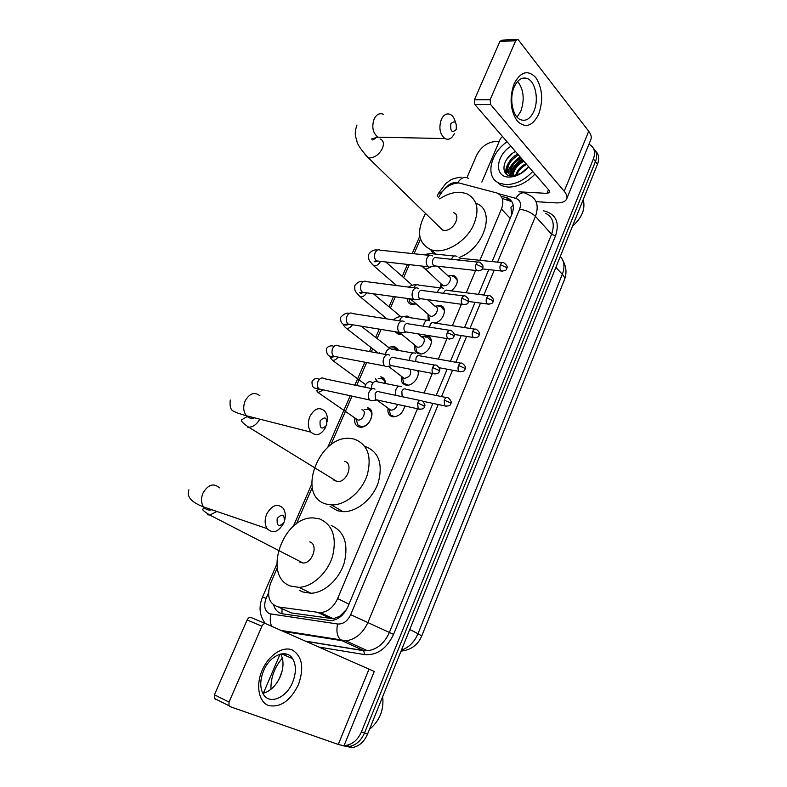 <?xml version="1.0" encoding="UTF-8"?>
<svg xmlns="http://www.w3.org/2000/svg" width="787" height="787" viewBox="0 0 787 787"><rect width="100%" height="100%" fill="white"/><g stroke="black" fill="none" stroke-linecap="round" stroke-linejoin="round"><path stroke-width="1.18" d="M404.744 405.974C403.013 412.939 399.078 416.559 392.949 416.815L392.388 416.717C388.788 415.575 387.352 412.722 388.06 408.158M417.789 370.638C420.366 376.698 412.378 386.545 406.053 385.099L405.846 385.059C402.118 383.958 400.681 381.075 401.537 376.422M421.616 336.895L427.056 336.029C436.637 337.633 428.502 355.97 419.127 353.825L418.979 353.796C415.231 352.674 413.854 349.782 414.847 345.119M434.955 306.222L440.405 305.504C448.403 307.028 443.317 322.06 434.434 322.975M448.108 275.942L453.568 275.371C459.136 279.218 458.418 284.382 451.404 290.885M371.277 410.755L367.44 407.764C377.17 409.368 369.634 428.797 359.875 427.125L359.147 426.997C355.478 425.767 354.052 422.747 354.868 417.956M384.774 379.895L380.79 376.796C383.869 377.573 385.433 379.816 385.492 383.505M388.148 347.48L394.149 346.26L398.458 350.431M402.432 316.758L406.987 316.049L410.194 317.702M401.793 334.455L398.704 334.495L395.054 331.73M416.077 303.969L411.326 304.402C408.63 303.595 407.253 301.608 407.194 298.45M479.893 260.3L501.457 209.047C504.26 201.226 502.795 195.884 497.069 193.031L458.86 182.928C450.154 183.41 443.396 188.231 438.605 197.389L438.487 197.645M511.589 214.979L510.97 207.256L513.203 205.023M285.474 610.269L291.21 612.916L333.373 618.739L339.748 616.241L346.457 609.561M277.231 567.968L270.639 583.098C266.38 595.877 268.898 603.816 278.214 606.925L320.614 612.689C327.963 611.765 333.639 607.052 337.643 598.553L417.474 408.738M424.085 393.008L432.338 373.392M438.329 359.128L446.977 338.577M452.377 325.729L461.398 304.274M466.238 292.784L475.614 270.482M420.445 239.081L414.06 253.748M409.319 264.629L403.642 277.663M395.31 296.807L390.441 307.992M386.033 318.105L385.768 318.715M381.095 329.438L377.062 338.715M372.674 348.789L371.336 351.868M366.683 362.551L356.688 385.492M352.055 396.146L330.815 444.921M312.242 487.566L296.414 523.906M440.504 287.904L440.946 283.782M428.187 320.093L427.98 314.239M588.912 144.296L589.925 144.778C594.539 147.72 595.7 152.442 593.378 158.944L361.43 731.841L364.499 732.982C361.144 740.587 356.196 745.063 349.664 746.41L343.811 745.958L349.664 746.41C356.196 745.063 361.144 740.587 364.499 732.982L595.454 161.571L364.499 732.982L367.549 734.114C364.204 741.688 359.275 746.155 352.753 747.493L345.444 746.44M593.536 148.507C596.871 151.665 597.5 156.023 595.454 161.571C597.5 156.023 596.871 151.665 593.536 148.507M595.592 151.143C598.917 154.301 599.556 158.649 597.51 164.178L367.549 734.114M507.881 171.655C510.291 165.742 514.364 160.814 520.109 156.869C514.364 160.814 510.291 165.742 507.881 171.655M466.976 177.616L476.637 155.226C481.064 146.736 487.448 142.152 495.771 141.473L499.165 141.552M361.43 731.841C358.055 739.465 353.097 743.961 346.555 745.319L344.126 745.466M510.429 173.288C512.898 167.72 516.852 163.086 522.283 159.377M492.121 261.579L512.003 213.985C514.757 206.243 513.291 200.931 507.595 198.049L501.122 196.219M273.66 605.105C275.175 610.122 278.195 613.043 282.73 613.87L331.061 620.668C338.38 619.743 344.008 615.07 347.943 606.649L432.87 403.387M436.175 395.477L447.144 369.211M450.459 361.292L461.221 335.537M464.537 327.589L475.082 302.346M478.427 294.348L488.757 269.616M502.263 198.442L511.943 201.728M514.118 83.766C520.66 71.568 527.89 69.502 535.809 77.559C542.45 88.174 543.414 100.382 538.702 114.204C532.514 126.294 525.372 128.596 517.295 121.09C510.301 110.583 509.238 98.139 514.118 83.766M533.901 111.242C539.085 99.782 535.475 81.425 527.27 78.513C522.047 76.811 517.689 79.615 514.216 86.934C508.973 98.345 512.553 116.545 520.453 119.654C525.893 121.611 530.369 118.798 533.901 111.242M517.689 81.366C523.739 89.6 524.781 99.556 520.827 111.223L517.098 117.086M481.86 182.043L500.414 138.63L502.519 136.525M536.055 201.679L555.209 202.859C561.161 203.154 564.928 201.974 566.512 199.298C567.594 197.094 566.827 194.409 564.21 191.241L490.576 104.484L474.856 104.533L549.129 190.434L549.739 192.49L546.965 193.376L518.849 191.812M566.817 198.57L590.693 139.929C591.873 137.479 591.214 134.577 588.715 131.252L518.476 40.039L517.698 39.429L515.701 40.717L499.893 41.455L501.899 40.176L516.764 39.468M474.856 104.533L474.394 99.811L490.134 99.703L515.701 40.717M490.134 99.703L490.576 104.484M474.394 99.811L499.893 41.455M510.261 175.835L510.488 175.314M510.694 174.852L514.255 168.92M520.837 162.102L522.243 161.02M512.662 169.087L522.371 159.486M532.76 171.507C524.309 180.312 515.239 184.67 505.559 184.591L499.243 183.164C485.008 177.636 489.839 153.455 507.074 141.788M534.993 174.075C526.552 182.859 517.502 187.198 507.831 187.099L501.526 185.663L495.741 180.99M528.677 166.775C522.676 173.602 516.026 177.045 508.727 177.075C493.911 177.036 495.712 155.344 510.95 146.274M515.495 151.537C502.204 157.725 499.745 175.954 511.609 176.003L520.748 173.632M518.456 154.95C509.199 160.833 506.011 167.11 508.894 173.77M517.767 154.154C507.664 158.738 503.247 172.186 510.704 174.93L512.288 176.022M510.704 174.93L513.921 175.55L521.112 173.406M521.201 158.128C513.252 162.86 509.76 168.457 510.724 174.94M520.512 157.341C511.412 163.076 508.195 169.274 510.861 175.934M523.926 161.286C517.403 164.876 513.822 169.618 513.173 175.521M523.247 160.499C516.361 164.375 512.77 169.353 512.494 175.432M526.641 164.424C521.702 166.962 518.338 170.572 516.567 175.245M525.962 163.637C520.601 166.441 517.148 170.366 515.593 175.422M526.405 169.254L523.375 171.861M528.657 166.755L520.561 173.711M583.206 199.613C585.587 208.85 581.996 217.733 572.454 226.263M508.363 163.253C506.12 167.119 505.323 170.592 505.972 173.671M507.084 166.962L506.307 173.986M512.416 153.396L506.405 159.731M450.833 123.736C450.164 131.311 451.935 133.269 456.165 129.619C456.853 122.074 455.073 120.106 450.833 123.736M454.306 133.682C451.827 138.669 448.698 140.302 444.911 138.561C439.815 134.223 438.615 127.848 441.31 119.437C443.77 114.558 446.839 112.925 450.538 114.528C452.918 115.915 454.532 118.503 455.388 122.29M439.421 226.961L442.628 230.079L444.035 230.365C453.135 231.644 461.91 214.999 453.41 212.628M439.697 198.855C446.741 194.202 453.656 192.018 460.444 192.294L466.327 193.504C477.925 199.455 480.04 210.621 472.653 226.99C464.93 241.461 447.941 252.115 435.26 250.709L431.453 249.961C417.946 243.547 415.979 231.378 425.541 213.464M433.224 253.867L430.735 249.725M475.978 203.321C496.203 209.804 484.576 248.299 459.037 257.546M320.142 420.819C319.542 428.64 321.726 430.096 326.684 425.167C327.303 417.366 325.129 415.92 320.142 420.819M325.848 426.888C321.342 434.906 316.384 436.657 310.973 432.161C307.884 427.872 307.54 422.599 309.94 416.353C314.426 408.463 319.335 406.672 324.647 410.981C326.821 413.598 327.717 417.071 327.313 421.409M333.147 479.745L337.23 481.614C347.087 482.687 353.953 463.218 344.47 461.3M326.044 504.024C295.391 495.977 319.748 433.785 351.002 438.526L354.061 439.048C367.637 444.153 372.035 456.155 367.234 475.053C361.676 491.885 345.296 505.47 331.494 504.91L326.044 504.024M365.079 446.426C378.626 451.551 383.062 463.484 378.39 482.195C372.949 498.869 356.708 512.268 342.975 511.648L337.534 510.743L330.068 506.375M277.201 518.436C276.621 526.336 278.942 527.605 284.166 522.224C284.756 514.354 282.444 513.085 277.201 518.436M283.635 523.217C278.332 532.228 272.823 534.029 267.118 528.618C264.619 524.506 264.511 519.607 266.773 513.921C272.066 504.949 277.545 503.08 283.192 508.304C285.258 511.353 285.799 515.18 284.796 519.794M299.404 561.977L303.064 563.03C312.695 563.364 318.637 544.27 309.714 541.909M290.669 586.079C261.815 576.576 283.182 515.574 313.747 517.964L319.62 518.908C332.537 524.624 336.895 536.921 332.694 555.819C327.786 572.749 312.626 586.856 298.971 587.358L290.669 586.079M331.229 525.49C344.116 531.205 348.513 543.414 344.44 562.125C339.64 578.888 324.637 592.808 311.042 593.26L302.759 591.962L299.739 590.496M408.886 298.676L409.86 302.1L412.516 303.89L415.87 303.792M432.447 255.952L432.043 255.637C430.056 254.595 428.354 255.46 426.947 258.234C425.757 261.628 426.072 264.373 427.902 266.498L429.19 267.196L431.355 266.763M477.935 262.11L436.647 257.733C435.211 256.975 433.981 257.605 432.968 259.612C432.102 262.071 432.329 264.068 433.647 265.603L435.732 266.006M396.992 332.045L399.885 333.944L401.321 334.072M418.389 288.544L418.153 288.357C416.077 287.196 414.287 288.072 412.782 291.003C411.581 294.427 411.916 297.171 413.775 299.237L414.906 299.857L417.238 299.444M463.75 295.942L422.688 290.57C421.183 289.714 419.894 290.354 418.802 292.479C417.936 294.968 418.172 296.955 419.52 298.45L421.576 298.824M397.602 350.284L394.317 347.903L392.005 347.893M404.134 321.608L404.065 321.558C401.901 320.26 400.022 321.145 398.419 324.234C397.199 327.707 397.543 330.442 399.452 332.448L402.895 332.606M449.367 330.265L408.532 323.87C406.968 322.926 405.6 323.575 404.449 325.818C403.564 328.327 403.81 330.314 405.187 331.77L407.223 332.104M390.106 348.611L361.213 326.182M385.118 383.436C384.774 380.682 383.407 379.019 381.006 378.449L378.213 378.537M389.673 355.134C387.45 353.835 385.502 354.77 383.849 357.947C382.639 361.312 382.944 363.997 384.764 365.994L385.709 366.575L388.345 366.24L404.154 378.429C409.702 377.288 411.699 374.199 410.165 369.192M394.08 357.593C392.477 356.649 391.07 357.328 389.88 359.629C389.004 362.079 389.221 364.027 390.539 365.473L392.644 365.866M371.267 388.542L371.966 384.646C373.668 381.429 375.625 380.534 377.829 381.951L375.36 378.626M356.354 420.081L357.947 424.97L360.997 426.456C369.585 427.941 376.235 410.834 367.667 409.407L364.243 409.614M357.947 424.97L356.049 419.137L357.859 420.022C363.014 420.917 367.057 410.627 361.912 409.752M375.005 389.152C372.723 387.922 370.746 388.916 369.064 392.152C367.873 395.418 368.139 398.045 369.851 400.032L370.795 400.652L373.579 400.376M379.383 391.759C377.74 390.873 376.314 391.601 375.094 393.943L375.665 399.658L377.839 400.13M457.365 280.379L453.912 276.503L452.309 276.267M441.674 286.104L441.615 287.747M441.084 283.91L443.534 285.789C448.61 286.694 453.214 277.201 448.256 276.08L437.611 266.222M456.932 256.621L456.499 256.277C454.611 255.322 453.007 256.178 451.679 258.854L451.502 259.307M502.254 262.642L461.103 258.333L457.729 259.966M444.468 310.56L440.779 306.625L438.802 306.458M428.787 316.413L429.545 320.673M428.158 314.397L430.548 316.256C435.723 317.299 440.327 307.392 435.142 306.379L427.449 299.621M443.376 288.465L443.091 288.229C441.123 287.166 439.441 288.042 438.015 290.856L437.503 292.508M488.589 295.656L447.626 290.393C446.209 289.626 444.989 290.255 443.966 292.302L443.632 293.305M431.394 341.125L427.459 337.141L425.128 337.072M415.733 347.136L416.844 351.897L420.858 353.904M415.074 345.306L417.395 347.136C422.678 348.316 427.262 337.967 421.852 337.092L417.956 333.855M429.633 320.742L429.495 320.634C427.449 319.453 425.678 320.339 424.173 323.3L423.475 326.212M474.728 329.143L433.971 322.906C432.496 322.05 431.207 322.7 430.125 324.844L429.604 327.176M402.501 378.281L403.79 383.259L407.961 385.148M403.79 383.259L402.265 377.367L404.154 378.429M415.693 353.471C413.578 352.192 411.719 353.107 410.125 356.206L409.427 360.456M460.68 363.112L420.12 355.881C418.566 354.937 417.228 355.606 416.077 357.849L415.674 361.597M418.143 372.074L417.543 370.588M389.103 409.87L390.578 415.044L394.907 416.795M390.578 415.044L388.896 409.161L390.844 410.175C394.139 410.086 396.343 408.158 397.465 404.39M401.557 386.663C399.393 385.453 397.504 386.427 395.881 389.585L395.448 395.281M405.935 389.201C404.37 388.335 403.013 389.034 401.842 391.326L402.167 396.697M262.12 670.367C268.574 655.187 282.877 645.802 292.341 650.013C302.267 656.279 304.294 667.838 298.44 684.67C290.433 700.774 280.526 707.739 268.711 705.575C258.766 702.142 255.529 685.487 262.12 670.367M292.646 682.24C296.305 672.836 296.296 664.966 292.587 658.65C286.527 648.468 269.941 655.079 263.586 670.79C259.926 680.007 259.828 687.789 263.271 694.144C269.439 705.172 286.498 697.912 292.646 682.24M280.693 654.046C283.9 660.303 283.763 667.829 280.29 676.594C276.04 685.831 270.226 691.419 262.828 693.357M263.37 693.239L280.054 654.204M215.323 699.25L214.33 698.394L214.418 694.793L229.047 702.083L228.948 705.723L229.942 706.578L338.272 744.443L343.988 745.801L374.268 671.449L265.819 623.717C264.294 623.304 262.996 624.13 261.933 626.206L247.118 619.949C248.18 617.903 249.479 617.087 251.004 617.51L265.819 623.717M229.047 702.083L261.933 626.206M214.418 694.793L247.118 619.949M270.944 689.323C270.748 677.509 274.555 667.12 282.336 658.168M285.169 655.394L286.665 654.145M279.208 678.896L282.159 670.918M382.698 696.544C384.046 709.992 379.629 720.931 369.467 729.352M281.953 613.732L282.051 608.695M339.63 617.392L339.748 616.241M510.173 218.353L501.457 209.047M348.975 604.18L337.643 598.553M330.983 618.671L318.145 612.601M291.21 612.916L278.214 606.925M401.016 651.144C411.04 650.003 417.946 644.947 421.743 635.985L418.025 633.683L562.321 274.279C564.407 276.552 565.086 278.431 564.358 279.936L421.763 635.916M401.429 650.151C408.866 647.563 414.405 642.074 418.025 633.683L409.742 629.531M555.868 267.393L562.321 274.279C565.017 266.98 564.338 261.028 560.285 256.434M597.51 164.178L593.378 158.944M458.575 182.918L456.204 182.446C451.817 182.505 447.921 184.729 444.537 189.096M438.349 193.622L441.93 191.92M268.465 592.965L266.104 598.386C263.478 605.764 264.589 610.879 269.449 613.742L337.633 624.002C343.191 624.298 347.539 621.189 350.697 614.686L438.241 404.518M271.663 626.285C270.02 622.714 269.813 618.671 271.023 614.165M543.414 210.798L546.493 211.644C556.576 215.382 559.577 223.488 555.465 235.952L393.579 634.371C386.702 648.734 377.062 655.482 364.666 654.617L319.001 647.081M285.651 631.764L285.445 631.135M497.551 262.15L519.577 209.273C521.515 203.646 520.237 200.006 515.751 198.334C519.39 192.943 523.109 191.477 526.916 193.936L529.572 195.265C537.049 199.18 539.006 206.224 535.435 216.376L551.589 234.211C555.051 224.216 553.064 217.242 545.627 213.287M519.577 209.273C526.001 210.08 531.284 212.451 535.435 216.376L368.06 622.163C362.945 633.269 355.527 639.487 345.827 640.825L341.932 640.677L363.643 650.574L367.499 650.741C377.091 649.491 384.371 643.422 389.339 632.541L551.589 234.211L555.465 235.952M281.156 630.456L340.614 639.841L341.932 640.677L283.281 631.39M305.415 641.12L363.643 650.574L364.666 654.617M350.697 614.686L393.579 634.371M515.751 198.334L498.309 193.632M441.546 396.579L452.535 370.205M455.85 362.256L466.622 336.393M469.947 328.415L480.503 303.074M483.848 295.046L494.187 270.216M305.897 641.326L363.938 650.76L367.499 650.741L345.827 640.825L340.614 639.841C337.082 636.299 336.088 631.026 337.633 624.002M262.474 597.107L266.104 598.386M457.709 182.682C461.231 177.537 464.93 176.18 468.796 178.59M508.736 200.203L506.375 197.635M564.21 191.241L588.715 131.252M546.965 193.376L548.48 189.677M510.409 172.402C512.917 167.07 516.784 162.624 522.007 159.072M383.417 114.282C379.659 112.757 376.57 114.312 374.14 118.965C371.523 126.973 372.812 133.042 378.016 137.184L383.259 137.292M364.991 154.429L368.237 157.744L369.664 157.961C374.946 157.557 379.167 154.419 382.344 148.556C384.282 143.598 383.515 140.401 380.052 138.955M259.926 395.802C254.545 391.631 249.646 393.274 245.239 400.731C242.898 406.643 243.291 411.66 246.439 415.782C248.702 418.172 251.387 418.861 254.506 417.828M247.354 427.066L248.81 427.262C253.168 427.007 256.837 424.311 259.808 419.176M219.416 487.851C213.71 482.785 208.25 484.477 203.056 492.928C200.842 498.299 201.01 502.962 203.548 506.917C205.692 509.671 208.466 510.615 211.87 509.76M207.493 514.747L209.844 515.062L216.848 511.452M482.549 268.111C483.71 266.498 482.765 264.56 479.736 262.307C478.319 261.53 477.099 262.179 476.076 264.265C475.161 267.019 475.446 269.144 476.942 270.63L478.594 270.895M476.076 264.265L481.91 266.862L482.49 268.269C482.431 269.921 480.582 270.708 476.942 270.63L433.893 265.799M371.749 263.832L374.12 265.878C376.786 265.878 378.921 264.373 380.524 261.363M429.525 255.372L380.308 250.207C378.291 249.194 376.579 250.02 375.183 252.686L375.055 253.011C374.002 256.473 374.514 259.1 376.579 260.92L379.147 261.205M468.354 301.992C469.495 300.467 468.59 298.529 465.648 296.187C464.173 295.322 462.884 295.991 461.792 298.184C460.887 300.86 461.143 302.946 462.569 304.431L464.32 304.756M461.792 298.184L467.665 300.791L468.295 302.129C468.206 303.861 466.298 304.628 462.569 304.431L419.648 298.558M387.007 318.902L360.367 296.935C362.856 297.014 364.932 295.646 366.604 292.843M415.497 288.012L366.594 281.667C364.489 280.536 362.689 281.372 361.203 284.186L361.066 284.51C360.023 287.865 360.495 290.442 362.463 292.262L365.168 292.636M453.942 336.364C455.073 334.928 454.207 332.999 451.354 330.579C449.81 329.615 448.462 330.294 447.291 332.606C446.396 335.213 446.632 337.249 447.99 338.735L449.82 339.128M447.291 332.606L453.223 335.232L453.892 336.492C453.765 338.312 451.797 339.069 447.99 338.735L405.197 331.77M378.262 353.127L346.428 328.405C348.739 328.563 350.746 327.343 352.458 324.746M401.291 321.126L352.694 313.57C350.5 312.301 348.611 313.147 347.028 316.108L346.89 316.443C345.857 319.689 346.28 322.217 348.149 324.037L350.992 324.51M439.313 371.238C440.435 369.9 439.608 367.972 436.854 365.473C435.25 364.42 433.834 365.109 432.584 367.539C431.699 370.067 431.906 372.074 433.194 373.55L435.103 374.002M432.584 367.539L438.556 370.175L439.274 371.356C439.097 373.284 437.07 374.012 433.194 373.55L390.539 365.473M386.879 354.701L338.607 345.916C336.324 344.509 334.347 345.375 332.655 348.484L332.507 348.828C331.504 351.956 331.878 354.435 333.649 356.255L336.6 356.816M332.301 360.298L332.478 360.328C334.564 360.456 336.433 359.384 338.085 357.101M424.468 406.643C425.58 405.443 424.803 403.534 422.127 400.898C420.474 399.737 418.979 400.435 417.651 403.003L418.172 408.886L420.16 409.407M417.651 403.003L423.681 405.649L424.429 406.741C424.173 408.807 422.088 409.515 418.172 408.886L375.665 399.658M372.281 388.758L324.313 378.704C321.962 377.17 319.876 378.035 318.076 381.311L317.938 381.656C316.945 384.686 317.279 387.106 318.942 388.916L321.991 389.575M317.978 392.634L323.477 389.899M506.71 268.495C507.861 266.921 506.926 265.032 503.887 262.809C502.549 262.101 501.398 262.75 500.434 264.757C499.548 267.491 499.824 269.577 501.28 271.003L502.795 271.23M500.434 264.757L506.12 267.295L506.651 268.642C506.7 270.167 504.91 270.954 501.28 271.003L482.165 268.888M422.953 267.127L425.521 269.39L430.509 267.157M454.207 256.031L432.289 253.768C430.764 252.932 429.348 253.414 428.039 255.214M493.026 301.549C494.167 300.073 493.262 298.184 490.311 295.882C488.914 295.086 487.704 295.755 486.671 297.86C485.786 300.526 486.041 302.572 487.438 303.998L489.032 304.284M486.671 297.86L492.406 300.408L492.977 301.687C492.947 303.329 491.098 304.097 487.438 303.998L468.511 301.46M430.253 316.197L412.142 300.378M440.681 287.924L418.95 285.16C416.972 284.107 415.28 284.963 413.864 287.727L413.834 287.796M479.145 335.085C480.277 333.688 479.401 331.799 476.529 329.419C475.082 328.543 473.813 329.222 472.712 331.445C471.836 334.032 472.072 336.039 473.4 337.475L475.073 337.81M472.712 331.445L478.486 334.003L479.096 335.203C479.037 336.934 477.138 337.682 473.4 337.475L454.207 334.426M426.967 320.25L405.433 316.974C403.377 315.813 401.596 316.679 400.091 319.591L399.658 320.87M465.058 369.103C466.17 367.785 465.343 365.906 462.559 363.456C461.054 362.492 459.716 363.171 458.546 365.512C457.69 368.031 457.886 369.998 459.155 371.425L460.897 371.828M458.546 365.512L464.369 368.08L465.019 369.211C464.92 371.021 462.972 371.769 459.155 371.425L439.156 367.736M413.077 353.029L391.729 349.241C389.595 347.952 387.725 348.838 386.132 351.887L385.463 354.445M450.764 403.623C451.886 402.413 451.089 400.534 448.383 397.976C446.819 396.923 445.422 397.622 444.183 400.081L444.704 405.885L446.514 406.338M444.183 400.081L450.046 402.659L450.725 403.721C450.567 405.649 448.56 406.367 444.704 405.885L422.708 401.242M338.272 744.443L369.054 669.078M440.405 305.504L444.035 308.72M453.568 275.371L456.981 278.559M394.149 346.26L398.094 349.408M407.489 316.148L409.142 317.545M333.373 618.749L320.614 612.689M564.554 279.444C566.896 273.04 566.355 266.754 562.931 260.586M352.753 747.493L346.555 745.319M461.231 177.164C449.475 178.806 450.489 180.577 445.914 183.361L438.507 193.258L437.169 196.317M265.406 623.55C259.464 615.857 258.49 607.033 262.494 597.077L276.798 564.259M419.766 236.248L412.221 253.552M407.489 264.422L402.255 276.434M393.48 296.551L389.014 306.802M384.597 316.925L383.948 318.43M379.275 329.143L375.606 337.564M371.208 347.647L369.516 351.543M364.863 362.207L354.878 385.109M350.245 395.753L327.746 447.37M311.75 484.074L293.335 526.326M509.956 200.616L507.595 198.049M527.27 78.513L521.319 78.641M499.243 183.164L501.526 185.663M377.219 136.682C373.51 140.086 371.73 140.784 371.867 138.778L378.016 137.184L444.911 138.561M442.628 230.079L368.237 157.744C360.948 149.776 357.131 144.07 356.777 140.617C355.901 137.017 353.776 134.223 356.973 124.985M431.453 249.961L435.909 254.142M230.266 400.012C229.509 406.653 230.788 410.45 234.093 411.394C236.838 413.185 244.58 415.172 246.439 415.782L310.973 432.161M331.494 504.91L342.975 511.648M337.23 481.614L248.81 427.262C239.956 421.37 241.255 419.855 241.727 419.756L247.826 416.136M188.89 489.819C187.473 494.187 187.208 500.66 203.548 506.917L267.118 528.618M298.971 587.358L311.042 593.26M303.064 563.03L209.844 515.062C203.587 511.225 201.413 509.169 203.321 508.894L205.063 507.428M412.516 303.89L413.313 304.579M409.112 298.706L409.86 302.1M396.599 285.563L373.756 265.819C369.133 260.664 368.188 260.271 368.719 254.339C371.061 250.905 373.992 249.469 377.514 250.05M428.246 266.773L376.579 260.92L374.15 261.245C374.523 262.051 375.674 261.982 377.583 261.028M434.581 266.114L429.19 267.196M412.29 285.258L385.807 261.963M399.885 333.944L400.701 334.613M363.525 281.5C360.18 280.861 357.288 282.208 354.829 285.543C354.425 291.967 355.321 290.974 360.18 296.896M413.952 299.375L362.463 292.262L359.541 292.538C360.082 293.472 361.42 293.433 363.564 292.42M420.337 298.893L414.906 299.857M401.065 316.866L373.422 293.777M349.182 313.472C347.018 312.429 344.214 313.669 340.751 317.171C340.22 320.663 341.165 323.093 343.594 324.46C343.221 325.031 344.155 326.339 346.418 328.405M399.462 332.448L348.149 324.037L344.175 324.333C344.962 325.306 346.683 325.277 349.349 324.234M405.876 332.153L400.416 332.98M333.718 346.772C333.973 345.247 327.185 345.316 326.477 349.231C326.418 354.839 328.809 357.17 333.649 356.255L384.764 365.994M334.908 356.491L330.265 357.623L332.478 360.328L365.522 384.577M391.218 365.876L385.709 366.575M434.778 365.099L394.159 357.662M319.227 379.491C316.472 377.573 314.072 378.321 311.996 381.744C311.967 389.24 315.075 387.873 318.942 388.916L369.851 400.032M320.26 389.201L316.404 390.431L318.342 392.693L357.859 420.022M376.334 400.101L370.795 400.652M360.997 426.456L361.892 427.075M419.983 400.445L379.59 391.936M441.379 284.491L441.979 287.776M443.042 285.691L422.216 266.085M429.81 253.601L423.475 254.732M428.502 315.036L429.692 320.771M416.274 284.953C414.779 284.373 412.113 285.081 408.286 287.078M411.847 300.319L410.332 298.883M415.467 345.995L416.844 351.897M417.287 347.116L399.304 332.429M402.511 316.758C399.009 316.315 396.038 317.377 393.589 319.925M379.167 353.294L379.314 352.783M364.971 387.224L365.266 385.197C367.883 381.331 370.392 380.662 372.802 383.18M390.844 410.175L377.18 400.249M377.829 381.951L399.009 386.26M446.436 397.583L406.072 389.319M292.587 658.65L281.657 653.859M214.33 698.394L228.948 705.723"/></g></svg>
